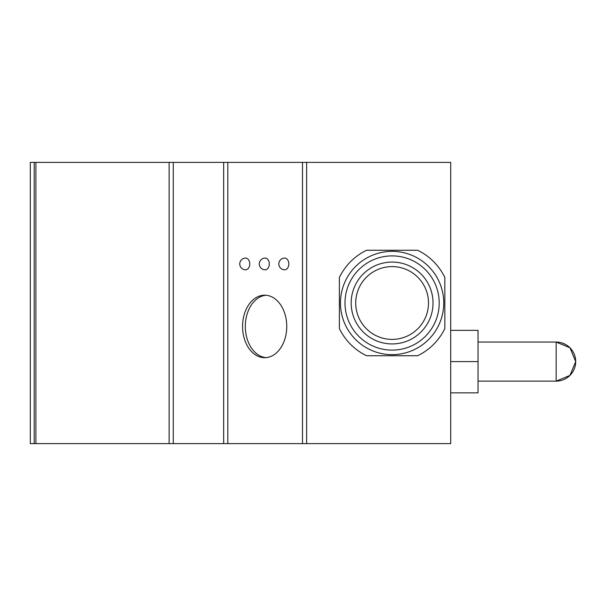 <?xml version="1.0" encoding="UTF-8"?>
<svg xmlns="http://www.w3.org/2000/svg" width="606" height="606" viewBox="0 0 606 606"><rect width="100%" height="100%" fill="white"/><g stroke="black" fill="none" stroke-linecap="round" stroke-linejoin="round"><path stroke-width="0.91" d="M478.043 342.064L556.172 342.064A19.528 19.528 0 0 1 575.7 361.593A19.528 19.528 0 0 1 556.172 381.129L569.981 375.409L575.7 361.593L569.981 347.783L556.172 342.064L556.172 381.129A19.528 19.528 0 0 0 575.7 361.593A19.528 19.528 0 0 0 556.172 342.064L558.588 342.216M306.636 443.63L306.636 162.37L450.697 162.37L450.697 443.63L227.803 443.63L227.803 162.37L30.3 162.37L30.3 443.63L34.209 443.63L34.209 162.37M34.209 443.63L227.803 443.63M306.636 162.37L227.803 162.37M264.655 295.19A31.247 22.096 -90 0 0 242.559 326.437A31.247 22.096 -90 0 0 264.655 357.691A31.247 22.096 -90 0 0 286.752 326.437A31.247 22.096 -90 0 0 264.655 295.19M249.763 263.936A5.863 4.144 90 0 1 245.619 269.799A5.863 5.863 0 0 1 239.756 263.936A5.863 5.863 0 0 1 245.619 258.08A5.863 4.144 90 0 1 249.763 263.936M269.291 263.936A5.863 4.144 90 0 1 265.148 269.799A5.863 5.863 0 0 1 259.285 263.936A5.863 5.863 0 0 1 265.148 258.08A5.863 4.144 90 0 1 269.291 263.936M288.82 263.936A5.863 4.144 90 0 1 284.676 269.799A5.863 5.863 0 0 1 278.821 263.936A5.863 5.863 0 0 1 284.676 258.08A5.863 4.144 90 0 1 288.82 263.936M392.105 255.899A47.101 47.101 0 0 1 432.896 326.551A47.101 47.101 0 0 1 351.306 326.551A47.101 47.101 0 0 1 392.105 255.899M392.105 262.072A40.928 40.928 0 0 1 427.548 323.468A40.928 40.928 0 0 1 356.661 323.468A40.928 40.928 0 0 1 392.105 262.072M392.105 251.354A51.646 51.646 0 0 1 436.828 328.823A51.646 51.646 0 0 1 347.382 328.823A51.646 51.646 0 0 1 392.105 251.354M444.842 328.543L444.842 277.457A58.593 58.593 0 0 0 417.648 250.263L366.562 250.263A58.593 58.593 0 0 0 339.368 277.457L339.368 328.543A58.593 58.593 0 0 0 366.562 355.737L417.648 355.737A58.593 58.593 0 0 0 444.842 328.543M392.105 266.61A36.39 36.39 0 0 1 423.617 321.195A36.39 36.39 0 0 1 360.593 321.195A36.39 36.39 0 0 1 392.105 266.61M266.034 295.251A31.247 22.096 -90 0 0 245.316 326.437A31.247 22.096 -90 0 0 266.034 357.631M450.697 330.346L478.043 330.346L478.043 392.847L450.697 392.847M478.043 361.593L450.697 361.593M302.492 443.63L302.492 162.37M223.659 443.63L223.659 162.37M173.271 443.63L173.271 162.37M169.127 443.63L169.127 162.37M35.921 443.63L35.921 162.37M478.043 381.129L556.172 381.129M575.458 364.653L575.662 362.774M565.648 344.519L562.126 342.996"/></g></svg>
